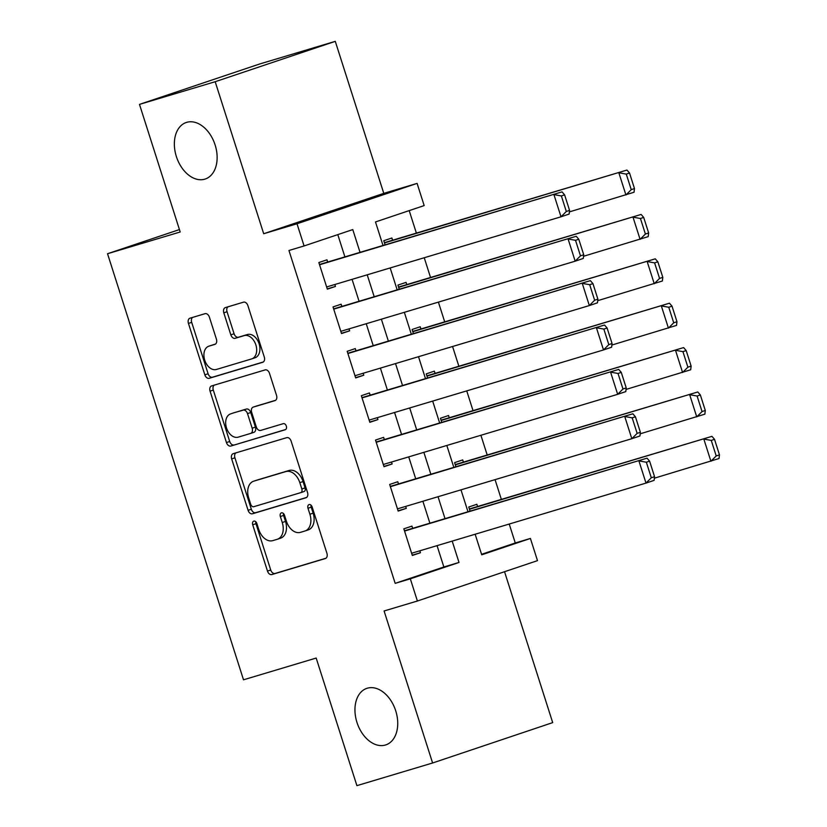 <?xml version="1.0" encoding="UTF-8"?>
<svg xmlns="http://www.w3.org/2000/svg" width="827" height="827" viewBox="0 0 827 827"><rect width="100%" height="100%" fill="white"/><g stroke="black" fill="none" stroke-linecap="round" stroke-linejoin="round"><path stroke-width="1.24" d="M253.817 521.124A3.205 2.171 -108.6 0 0 253.765 521.144A3.205 2.171 -108.6 0 0 252.711 524.804L267.483 571.085A4.569 3.101 -108.6 0 0 271.845 574.558L325.342 558.535A4.569 3.101 -108.6 0 0 325.404 558.514A4.569 3.101 -108.6 0 0 326.923 553.294L312.151 507.003A3.205 2.171 -108.6 0 0 309.091 504.584A3.205 2.171 -108.6 0 0 309.05 504.594A3.205 2.171 -108.6 0 0 307.985 508.254L309.898 514.239A14.638 9.924 -108.6 0 1 305.049 530.965A14.638 9.924 -108.6 0 1 304.843 531.027L300.377 532.361A14.638 9.924 -108.6 0 1 286.421 521.268L284.509 515.283A3.205 2.171 -108.6 0 0 281.459 512.854A3.205 2.171 -108.6 0 0 281.407 512.864A3.205 2.171 -108.6 0 0 280.343 516.524L282.255 522.519A14.638 9.924 -108.6 0 1 277.407 539.235A14.638 9.924 -108.6 0 1 277.2 539.307L272.734 540.641A14.638 9.924 -108.6 0 1 258.779 529.549L256.866 523.553A3.205 2.171 -108.6 0 0 253.817 521.124M255.781 521.765A3.205 2.171 -108.6 0 0 255.956 523.708L270.729 569.999A4.569 3.101 -108.6 0 0 275.091 573.462L325.962 558.235M311.066 505.214A3.205 2.171 -108.6 0 0 311.231 507.158L313.144 513.153L309.898 514.239M283.423 513.495A3.205 2.171 -108.6 0 0 283.589 515.438L285.501 521.423L282.255 522.519M204.817 179.159A29.824 20.22 -108.6 0 0 205.251 179.014A29.824 20.22 -108.6 0 0 215.02 144.632A29.824 20.22 -108.6 0 0 186.685 122.344A29.824 20.22 -108.6 0 0 186.251 122.489A29.824 20.22 -108.6 0 0 176.471 156.872A29.824 20.22 -108.6 0 0 204.817 179.159M385.403 745.024A29.824 20.22 -108.6 0 0 385.847 744.889A29.824 20.22 -108.6 0 0 395.616 710.496A29.824 20.22 -108.6 0 0 367.281 688.219A29.824 20.22 -108.6 0 0 366.837 688.353A29.824 20.22 -108.6 0 0 357.068 722.746A29.824 20.22 -108.6 0 0 385.403 745.024M209.396 317.154A4.569 3.101 -108.6 0 0 205.034 313.691L190.024 318.178A4.569 3.101 -108.6 0 0 189.952 318.199A4.569 3.101 -108.6 0 0 188.442 323.429L204.848 374.827A4.569 3.101 -108.6 0 0 209.21 378.301L262.707 362.288A4.569 3.101 -108.6 0 0 262.769 362.257A4.569 3.101 -108.6 0 0 264.289 357.037L247.883 305.628A4.569 3.101 -108.6 0 0 243.52 302.165L225.389 307.592A4.569 3.101 -108.6 0 0 225.326 307.613A4.569 3.101 -108.6 0 0 223.807 312.833L230.826 334.842A4.569 3.101 -108.6 0 0 235.188 338.305L244.182 335.617A12.229 8.301 -108.6 0 1 255.812 344.756A12.229 8.301 -108.6 0 1 251.801 358.866A12.229 8.301 -108.6 0 1 251.625 358.918L216.405 369.462A12.229 8.301 -108.6 0 1 204.776 360.324A12.229 8.301 -108.6 0 1 208.786 346.213A12.229 8.301 -108.6 0 1 208.962 346.162L214.834 344.404A4.569 3.101 -108.6 0 0 214.896 344.373A4.569 3.101 -108.6 0 0 216.416 339.153L209.396 317.154M139.484 104.388L259.575 64.01L335.276 41.35L215.185 81.718L139.484 104.388L180.203 231.984L107.531 253.734L243.51 679.804L316.183 658.054L356.902 785.65L432.604 762.99L384.09 610.977L417.397 601.012L410.316 578.817L395.182 583.355L288.943 250.488L304.088 245.95L297.007 223.766L417.097 183.387L424.179 205.582L375.489 221.946L383.004 245.474M215.185 81.718L263.699 233.731L297.007 223.766M233.255 453.661A4.569 3.101 -108.6 0 0 233.193 453.682A4.569 3.101 -108.6 0 0 231.674 458.913L248.079 510.311A4.569 3.101 -108.6 0 0 252.442 513.784L305.949 497.771A4.569 3.101 -108.6 0 0 306.011 497.751A4.569 3.101 -108.6 0 0 307.53 492.52L291.125 441.111A4.569 3.101 -108.6 0 0 286.762 437.648L233.255 453.661M226.464 442.569L210.058 391.171A4.569 3.101 -108.6 0 1 211.578 385.94A4.569 3.101 -108.6 0 1 211.64 385.92L265.136 369.907A4.569 3.101 -108.6 0 1 269.499 373.37L276.528 395.368A4.569 3.101 -108.6 0 1 275.009 400.599A4.569 3.101 -108.6 0 1 274.946 400.619L253.248 407.111A4.569 3.101 -108.6 0 0 253.176 407.132A4.569 3.101 -108.6 0 0 251.666 412.363L256.318 426.959A4.569 3.101 -108.6 0 0 260.681 430.422L283.268 423.662A3.205 2.171 -108.6 0 1 286.318 426.05A3.205 2.171 -108.6 0 1 285.263 429.74A3.205 2.171 -108.6 0 1 285.222 429.761L230.826 446.042A4.569 3.101 -108.6 0 1 226.464 442.569L229.71 441.484L213.304 390.075L210.058 391.171M432.604 762.99L552.694 722.612L504.542 571.715M392.587 240.212L391.884 237.99L383.769 240.719L385.082 244.854M406.76 284.591L406.047 282.379L397.932 285.108L399.255 289.233M420.922 328.981L420.209 326.758L412.094 329.487L413.417 333.612M435.085 373.359L434.371 371.137L426.256 373.866L427.58 378.001M449.247 417.738L448.544 415.526L440.429 418.255L441.742 422.38M463.409 462.128L462.707 459.905L454.592 462.634L455.904 466.759M412.663 528.329L411.949 526.106L403.834 528.835L412.332 555.465L420.447 552.736L419.827 550.792M398.5 483.95L397.787 481.727L389.672 484.457L398.169 511.086L406.284 508.357L405.664 506.413M384.328 439.561L383.625 437.349L375.51 440.078L384.007 466.707L392.122 463.978L391.502 462.024M370.165 395.182L369.462 392.959L361.347 395.688L369.845 422.318L377.96 419.589L377.339 417.645M356.003 350.803L355.3 348.58L347.185 351.31L355.682 377.939L363.797 375.21L363.177 373.266M341.84 306.414L341.127 304.202L333.012 306.931L341.52 333.56L349.635 330.831L349.004 328.888M395.182 583.355L443.861 566.981L437.049 545.634M429.885 523.171L422.886 501.255M415.723 478.792L408.724 456.876M401.56 434.413L394.562 412.487M387.387 390.024L380.399 368.108M373.225 345.645L366.237 323.729M359.063 301.266L352.064 279.34M344.9 256.877L337.798 234.62M327.678 262.035L326.965 259.812L318.85 262.541L327.347 289.171L335.462 286.442L334.842 284.498M481.562 554.307L515.273 542.977L509.225 524.029M501.358 499.384L495.063 479.65M487.196 455.005L480.9 435.271M473.034 410.626L466.738 390.882M458.871 366.237L452.565 346.503M444.699 321.858L438.403 302.124M430.536 277.479L424.241 257.745M416.374 233.09L409.2 210.616M477.572 506.506L476.869 504.284L468.754 507.013L470.067 511.148M478.347 533.281L477.251 533.642M464.185 488.891L463.079 489.222M450.012 444.512L448.916 444.843M435.85 400.134L434.764 400.495M421.687 355.744L420.581 356.075M407.525 311.365L406.419 311.696M393.363 266.987L392.267 267.348M179.438 229.565L107.531 253.734M263.699 233.731L383.79 193.363L335.276 41.35M383.79 193.363L417.097 183.387M515.273 542.977L530.407 538.449L537.498 560.634L417.397 601.012M360.034 252.349L352.778 229.586L304.088 245.95M410.316 578.817L459.006 562.453L452.193 541.106M445.019 518.643L438.031 496.727M430.857 474.264L423.869 452.338M416.694 429.875L409.696 407.959M402.532 385.496L395.533 363.58M388.37 341.117L381.371 319.191M374.207 296.728L367.209 274.812M475.153 534.232L481.727 554.814L530.407 538.449M390.168 267.938L397.167 289.853M404.341 312.317L411.329 334.242M418.503 356.706L425.491 378.621M432.666 401.085L439.664 423M446.828 445.464L453.827 467.389M460.99 489.853L467.989 511.768M443.861 566.981L459.006 562.453M420.447 552.736L412.249 555.196M406.284 508.357L398.087 510.817M392.122 463.978L383.924 466.428M377.96 419.589L369.762 422.049M363.797 375.21L355.589 377.67M349.635 330.831L341.427 333.281M335.462 286.442L327.265 288.902M280.446 538.212A14.638 9.924 -108.6 0 0 280.653 538.15A14.638 9.924 -108.6 0 0 285.501 521.423M308.089 529.942A14.638 9.924 -108.6 0 0 308.295 529.869A14.638 9.924 -108.6 0 0 313.144 513.153M235.881 452.876A4.569 3.101 -108.6 0 0 234.92 457.817L251.325 509.225A4.569 3.101 -108.6 0 0 255.688 512.688L306.569 497.461M250.715 504.274A3.205 2.171 -108.6 0 0 253.765 506.703L300.728 492.644A3.205 2.171 -108.6 0 0 300.78 492.634A3.205 2.171 -108.6 0 0 301.834 488.974L299.819 482.658A14.638 9.924 -108.6 0 0 285.863 471.566L253.765 481.169A14.638 9.924 -108.6 0 0 253.548 481.242A14.638 9.924 -108.6 0 0 248.7 497.957L250.715 504.274M300.821 492.613L303.974 491.558A3.205 2.171 -108.6 0 0 304.026 491.538A3.205 2.171 -108.6 0 0 305.08 487.878L301.834 488.974M256.577 480.229A14.638 9.924 -108.6 0 1 256.794 480.146A14.638 9.924 -108.6 0 1 257.011 480.084L289.109 470.47A14.638 9.924 -108.6 0 1 303.064 481.562L305.08 487.878M214.255 385.134A4.569 3.101 -108.6 0 0 213.304 390.075M275.567 400.309L256.494 406.026A4.569 3.101 -108.6 0 0 256.422 406.047A4.569 3.101 -108.6 0 0 256.36 406.067M285.739 429.482L230.826 446.042M230.733 413.851A12.229 8.301 -108.6 0 0 230.547 413.913A12.229 8.301 -108.6 0 0 226.536 428.024A12.229 8.301 -108.6 0 0 238.166 437.163L250.581 433.441A4.569 3.101 -108.6 0 0 250.643 433.42A4.569 3.101 -108.6 0 0 252.163 428.2L247.5 413.603A4.569 3.101 -108.6 0 0 243.138 410.14L233.979 412.766A12.229 8.301 -108.6 0 0 233.793 412.818A12.229 8.301 -108.6 0 0 233.617 412.88M250.715 433.4L253.827 432.356A4.569 3.101 -108.6 0 0 253.889 432.335A4.569 3.101 -108.6 0 0 255.409 427.104L252.163 428.2M233.979 412.766L246.384 409.045A4.569 3.101 -108.6 0 1 250.746 412.518L255.409 427.104M229.71 441.484A4.569 3.101 -108.6 0 0 234.072 444.947M211.846 345.19A12.229 8.301 -108.6 0 1 212.032 345.117A12.229 8.301 -108.6 0 1 212.208 345.066L215.454 344.094M254.871 357.833A12.229 8.301 -108.6 0 0 255.047 357.771A12.229 8.301 -108.6 0 0 259.058 343.66A12.229 8.301 -108.6 0 0 247.428 334.522L244.182 335.617M228.014 306.807A4.569 3.101 -108.6 0 0 227.053 311.748L234.072 333.746A4.569 3.101 -108.6 0 0 238.434 337.209L247.428 334.522M192.639 317.392A4.569 3.101 -108.6 0 0 191.688 322.334L208.094 373.742A4.569 3.101 -108.6 0 0 212.456 377.205L263.337 361.978M719.469 454.85L714.507 439.313L711.261 440.409L716.223 455.946L719.469 454.85L719.025 458.54L654.374 478.192M469.457 509.236L711.944 436.346L469.374 508.956M716.223 455.946L710.91 461.27L703.829 439.075L711.261 440.409M714.507 439.313L711.944 436.346M404.548 531.058L647.024 458.168L404.455 530.789M654.55 476.672L654.116 480.363L646.001 483.092L638.909 460.897L646.352 462.231L651.304 477.768L654.55 476.672L649.598 461.135L646.352 462.231M411.629 553.253L646.001 483.092L651.304 477.768M647.024 458.168L649.598 461.135M705.297 410.471L700.345 394.934L697.099 396.03L702.051 411.557L705.297 410.471L704.862 414.162L640.201 433.813M455.295 464.857L697.781 391.967L455.212 464.578M702.051 411.557L696.747 416.88L689.666 394.696L697.099 396.03M700.345 394.934L697.781 391.967M691.134 366.082L686.183 350.555L682.937 351.64L687.888 367.178L691.134 366.082L690.7 369.772L626.039 389.424M441.132 420.467L683.619 347.588L441.049 420.199M687.888 367.178L682.585 372.501L675.504 350.307L682.937 351.64M686.183 350.555L683.619 347.588M676.972 321.703L672.02 306.166L668.774 307.262L673.726 322.799L676.972 321.703L676.538 325.393L611.877 345.045M426.97 376.089L669.446 303.199L426.877 375.82M673.726 322.799L668.423 328.123L661.342 305.928L668.774 307.262M672.02 306.166L669.446 303.199M662.809 277.324L657.847 261.787L654.602 262.883L659.564 278.41L662.809 277.324L662.365 281.015L597.714 300.666M412.807 331.71L655.284 258.82L412.714 331.431M659.564 278.41L654.25 283.733L647.169 261.549L654.602 262.883M657.847 261.787L655.284 258.82M390.385 486.679L632.862 413.789L390.292 486.4M640.387 432.294L639.943 435.984L631.828 438.703L624.747 416.519L632.179 417.852L637.141 433.379L640.387 432.294L635.425 416.756L632.179 417.852M397.467 508.863L631.828 438.703L637.141 433.379M632.862 413.789L635.425 416.756M376.223 442.29L618.699 369.411L376.13 442.021M626.225 387.904L625.781 391.595L617.666 394.324L610.584 372.14L618.017 373.463L622.979 389L626.225 387.904L621.263 372.377L618.017 373.463M383.304 464.485L617.666 394.324L622.979 389M618.699 369.411L621.263 372.377M362.05 397.911L604.537 325.021L361.968 397.642M612.063 343.525L611.618 347.216L603.503 349.945L596.422 327.75L603.855 329.084L608.817 344.621L612.063 343.525L607.101 327.999L603.855 329.084M369.131 420.106L603.503 349.945L608.817 344.621M604.537 325.021L607.101 327.999M347.888 353.532L590.375 280.642L347.805 353.253M597.89 299.147L597.456 302.837L589.341 305.566L582.26 283.372L589.692 284.705L594.644 300.232L597.89 299.147L592.938 283.609L589.692 284.705M354.969 375.716L589.341 305.566L594.644 300.232M590.375 280.642L592.938 283.609M648.647 232.935L643.685 217.408L640.439 218.493L645.401 234.031L648.647 232.935L648.203 236.625L583.552 256.277M398.645 287.32L641.121 214.441L398.552 287.052M645.401 234.031L640.088 239.354L633.006 217.17L640.439 218.493M643.685 217.408L641.121 214.441M333.726 309.143L576.212 236.264L333.643 308.874M583.728 254.768L583.293 258.448L575.178 261.177L568.097 238.993L575.53 240.316L580.482 255.853L583.728 254.768L578.776 239.23L575.53 240.316M340.807 331.338L575.178 261.177L580.482 255.853M576.212 236.264L578.776 239.23M634.485 188.556L629.523 173.019L626.277 174.115L631.239 189.652L634.485 188.556L634.04 192.246L569.389 211.898M384.472 242.942L626.959 170.052L384.39 242.673M631.239 189.652L625.925 194.976L618.844 172.781L626.277 174.115M629.523 173.019L626.959 170.052M319.563 264.764L562.04 191.874L319.47 264.495M569.565 210.378L569.121 214.069L561.016 216.798L553.925 194.603L561.357 195.937L566.319 211.474L569.565 210.378L564.603 194.852L561.357 195.937M326.644 286.959L561.016 216.798L566.319 211.474M562.04 191.874L564.603 194.852M255.956 523.708L252.711 524.804M311.231 507.158L307.985 508.254M283.589 515.438L280.343 516.524M275.091 573.462L271.845 574.558M270.729 569.999L267.483 571.085M255.688 512.688L252.442 513.784M251.325 509.225L248.079 510.311M234.92 457.817L231.674 458.913M303.064 481.562L299.819 482.658M289.109 470.47L285.863 471.566M257.011 480.084L253.765 481.169M256.494 406.026L253.248 407.111M250.746 412.518L247.5 413.603M246.384 409.045L243.138 410.14M212.208 345.066L208.962 346.162M238.434 337.209L235.188 338.305M234.072 333.746L230.826 334.842M227.053 311.748L223.807 312.833M212.456 377.205L209.21 378.301M208.094 373.742L204.848 374.827M191.688 322.334L188.442 323.429M280.653 538.15L277.407 539.235M308.295 529.869L305.049 530.965M304.026 491.538L300.78 492.634M256.794 480.146L253.548 481.242M256.422 406.047L253.176 407.132M233.793 412.818L230.547 413.913M253.889 432.335L250.643 433.42M212.032 345.117L208.786 346.213M255.047 357.771L251.801 358.866"/></g></svg>
